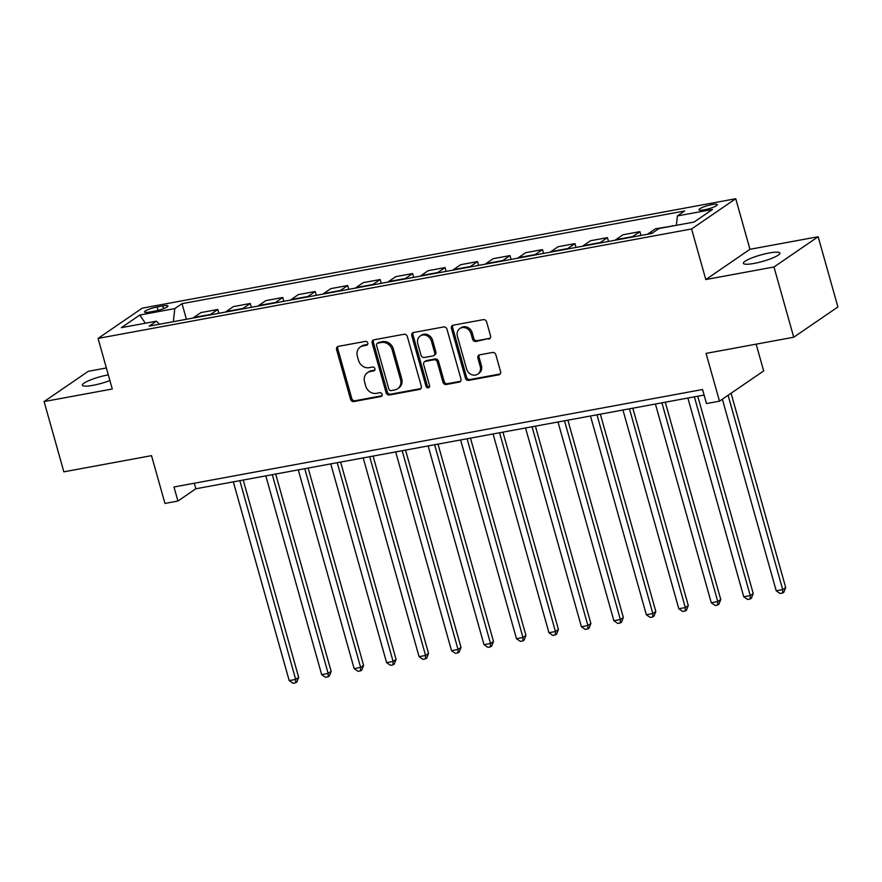 <?xml version="1.0" encoding="UTF-8"?>
<svg xmlns="http://www.w3.org/2000/svg" width="882" height="882" viewBox="0 0 882 882"><rect width="100%" height="100%" fill="white"/><g stroke="black" fill="none" stroke-linecap="round" stroke-linejoin="round"><path stroke-width="1.32" d="M367.772 342.977A2.04 1.775 -124.4 0 0 365.446 341.378L338.357 346.372A2.911 2.536 -124.4 0 0 336.582 349.603L350.54 399.248A2.911 2.536 -124.4 0 0 353.869 401.542L380.958 396.547A2.04 1.775 -124.4 0 0 379.866 392.688L376.36 393.328A9.316 8.136 -124.4 0 1 365.721 386.007L364.564 381.873A9.316 8.136 -124.4 0 1 367.452 372.678A9.316 8.136 -124.4 0 1 370.242 371.543L373.748 370.892A2.04 1.775 -124.4 0 0 372.656 367.033L369.15 367.673A9.316 8.136 -124.4 0 1 358.511 360.352L357.353 356.218A9.316 8.136 -124.4 0 1 360.242 347.023A9.316 8.136 -124.4 0 1 363.031 345.887L366.537 345.237A2.04 1.775 -124.4 0 0 367.772 342.977M769.291 252.969A18.985 3.352 -15.7 0 0 743.383 263.332A18.985 3.352 -15.7 0 0 754.011 263.431A18.985 3.352 -15.7 0 0 779.92 253.057A18.985 3.352 -15.7 0 0 769.291 252.969M108.31 374.85A18.985 3.352 -15.7 0 0 108.243 374.861A18.985 3.352 -15.7 0 0 82.324 385.225A18.985 3.352 -15.7 0 0 92.963 385.324A18.985 3.352 -15.7 0 0 109.908 380.55M711.983 204.591A9.493 1.676 -15.7 0 0 699.029 209.773A9.493 1.676 -15.7 0 0 704.343 209.817A9.493 1.676 -15.7 0 0 717.298 204.635A9.493 1.676 -15.7 0 0 711.983 204.591M488.771 339.096A2.911 2.536 -124.4 0 0 490.546 335.866L486.632 321.93A2.911 2.536 -124.4 0 0 483.303 319.648L453.216 325.193A2.911 2.536 -124.4 0 0 451.441 328.424L465.398 378.069A2.911 2.536 -124.4 0 0 468.728 380.363L498.815 374.817A2.911 2.536 -124.4 0 0 500.579 371.587L495.849 354.762A2.911 2.536 -124.4 0 0 492.531 352.469L479.654 354.84A2.911 2.536 -124.4 0 0 477.879 358.07L480.227 366.416A7.784 6.802 -124.4 0 1 477.801 374.1A7.784 6.802 -124.4 0 1 466.589 368.93L457.394 336.24A7.784 6.802 -124.4 0 1 459.82 328.556A7.784 6.802 -124.4 0 1 471.032 333.727L472.565 339.173A2.911 2.536 -124.4 0 0 475.894 341.466L489.962 338.269A2.911 2.536 -124.4 0 0 490.172 338.225M106.38 367.97L88.266 371.311L44.1 401.564L63.846 471.826L151.517 455.652L164.945 503.435L177.932 501.042L173.975 486.985L702.557 389.513L706.504 403.57L719.492 401.178L763.669 370.925L756.139 344.167M773.977 266.981L818.154 236.729L749.965 249.297L705.798 279.55L773.977 266.981L793.734 337.233L706.063 353.395L719.492 401.178M705.798 279.55L691.576 228.967L98.067 338.401L142.234 308.16L735.753 198.715L691.576 228.967M44.1 401.564L112.279 388.995L98.067 338.401M407.341 336.549A2.911 2.536 -124.4 0 0 404.011 334.267L373.924 339.813A2.911 2.536 -124.4 0 0 372.149 343.043L386.107 392.699A2.911 2.536 -124.4 0 0 389.436 394.982L419.523 389.436A2.911 2.536 -124.4 0 0 421.298 386.206L407.341 336.549M413.57 332.503L443.657 326.957A2.911 2.536 -124.4 0 1 446.987 329.24L460.944 378.896A2.911 2.536 -124.4 0 1 459.169 382.127L446.292 384.497A2.911 2.536 -124.4 0 1 442.962 382.215L437.307 362.072A2.911 2.536 -124.4 0 0 433.977 359.79L425.433 361.355A2.911 2.536 -124.4 0 0 423.669 364.586L429.556 385.555A2.04 1.775 -124.4 0 1 425.984 386.217L411.795 335.733A2.911 2.536 -124.4 0 1 413.57 332.503M818.154 236.729L837.9 306.98L793.734 337.233M149.653 312.041L155.364 310.993A9.195 1.621 -15.7 0 0 167.922 305.966A9.195 1.621 -15.7 0 0 162.762 305.922L157.051 306.98A9.195 1.621 -15.7 0 0 144.505 311.996A9.195 1.621 -15.7 0 0 149.653 312.041M159.455 324.245L156.412 321.191L149.19 326.142L651.798 233.465L659.019 228.515L694.079 222.044L712.469 209.464L677.398 215.925L684.619 210.974L182.023 303.662L174.79 308.601L173.335 321.687M156.412 321.191L121.341 327.663L139.731 315.072L174.79 308.601M749.965 249.297L735.753 198.715M177.932 501.042L195.837 488.771L704.112 395.048M194.283 483.248L195.837 488.771M186.411 319.273L182.023 303.662M218.879 313.286L217.799 309.472L200.92 312.592L193.698 317.531A11.863 5.391 79.6 0 0 193.114 318.038M251.348 307.3L250.268 303.485L233.388 306.605L226.167 311.544A11.863 5.391 79.6 0 0 225.583 312.052M283.817 301.313L282.736 297.499L265.857 300.608L258.635 305.558A11.863 5.391 79.6 0 0 258.051 306.065M316.285 295.327L315.205 291.512L298.325 294.621L291.104 299.571A11.863 5.391 79.6 0 0 290.52 300.078M348.754 289.34L347.673 285.525L330.794 288.635L323.573 293.585A11.863 5.391 79.6 0 0 322.988 294.092M381.211 283.354L380.142 279.539L363.263 282.648L356.041 287.598A11.863 5.391 79.6 0 0 355.457 288.105M413.68 277.367L412.611 273.552L395.731 276.661L388.51 281.612A11.863 5.391 79.6 0 0 387.926 282.119M446.149 271.38L445.079 267.566L428.2 270.675L420.979 275.625A11.863 5.391 79.6 0 0 420.394 276.132M478.617 265.394L477.548 261.579L460.669 264.688L453.447 269.638A11.863 5.391 79.6 0 0 452.863 270.146M511.086 259.407L510.017 255.593L493.137 258.702L485.916 263.652A11.863 5.391 79.6 0 0 485.332 264.159M543.555 253.421L542.485 249.606L525.606 252.715L518.373 257.665A11.863 5.391 79.6 0 0 517.8 258.172M576.023 247.434L574.954 243.619L558.074 246.728L550.842 251.679A11.863 5.391 79.6 0 0 550.269 252.186M608.492 241.448L607.422 237.633L590.532 240.742L583.311 245.692A11.863 5.391 79.6 0 0 582.737 246.199M640.96 235.461L639.891 231.646L623.001 234.755L615.779 239.706A11.863 5.391 79.6 0 0 615.206 240.213M672.459 226.035L655.469 228.769L648.248 233.719A11.863 5.391 79.6 0 0 647.675 234.226M217.799 309.472L210.578 314.422A11.863 5.391 79.6 0 0 210.004 314.929M250.268 303.485L243.046 308.435A11.863 5.391 79.6 0 0 242.473 308.943M282.736 297.499L275.515 302.449A11.863 5.391 79.6 0 0 274.941 302.956M315.205 291.512L307.983 296.462A11.863 5.391 79.6 0 0 307.41 296.969M347.673 285.525L340.452 290.476A11.863 5.391 79.6 0 0 339.868 290.983M380.142 279.539L372.921 284.489A11.863 5.391 79.6 0 0 372.336 284.996M412.611 273.552L405.389 278.503A11.863 5.391 79.6 0 0 404.805 279.01M445.079 267.566L437.858 272.516A11.863 5.391 79.6 0 0 437.274 273.012M477.548 261.579L470.327 266.518A11.863 5.391 79.6 0 0 469.742 267.026M510.017 255.593L502.795 260.532A11.863 5.391 79.6 0 0 502.211 261.039M542.485 249.606L535.264 254.545A11.863 5.391 79.6 0 0 534.679 255.052M574.954 243.619L567.732 248.559A11.863 5.391 79.6 0 0 567.148 249.066M607.422 237.633L600.201 242.572A11.863 5.391 79.6 0 0 599.617 243.079M639.891 231.646L632.67 236.585A11.863 5.391 79.6 0 0 632.085 237.093M672.36 225.66L671.555 226.2M676.351 225.318L677.398 215.925M145.409 323.22L139.731 315.072M367.64 344.432L364.222 345.06A9.316 8.136 -124.4 0 0 361.444 346.207L360.242 347.023M367.452 372.678L368.654 371.862A9.316 8.136 -124.4 0 1 371.432 370.716L374.85 370.087M338.159 346.417A2.911 2.536 -124.4 0 0 337.784 348.776L351.742 398.432A2.911 2.536 -124.4 0 0 355.06 400.726L382.06 395.742M373.725 339.857A2.911 2.536 -124.4 0 0 373.351 342.227L387.308 391.873A2.911 2.536 -124.4 0 0 390.627 394.166L420.714 388.62A2.911 2.536 -124.4 0 0 420.912 388.565M377.816 343.153A2.04 1.775 -124.4 0 0 376.57 345.413L388.83 389.006A2.04 1.775 -124.4 0 0 391.156 390.605L394.849 389.921A9.316 8.136 -124.4 0 0 397.628 388.786A9.316 8.136 -124.4 0 0 400.527 379.591L392.148 349.801A9.316 8.136 -124.4 0 0 381.509 342.47L377.816 343.153L379.006 342.337A2.04 1.775 -124.4 0 0 378.4 342.591L377.209 343.407M397.628 388.786L398.829 387.959A9.316 8.136 -124.4 0 0 401.718 378.775L400.527 379.591M379.006 342.337L382.711 341.654A9.316 8.136 -124.4 0 1 393.35 348.985L401.718 378.775M424.573 361.719L425.763 360.903A2.911 2.536 -124.4 0 1 426.634 360.54L435.168 358.963A2.911 2.536 -124.4 0 1 438.497 361.256L444.153 381.388A2.911 2.536 -124.4 0 0 447.483 383.681L460.36 381.311A2.911 2.536 -124.4 0 0 460.558 381.256M413.371 332.547A2.911 2.536 -124.4 0 0 412.997 334.917L427.186 385.39A2.04 1.775 -124.4 0 0 429.424 387.011M431.43 341.18A7.784 6.802 -124.4 0 0 420.207 336.009A7.784 6.802 -124.4 0 0 417.792 343.693L421.023 355.214A2.911 2.536 -124.4 0 0 424.352 357.497L432.897 355.92A2.911 2.536 -124.4 0 0 434.672 352.69L431.43 341.18L432.621 340.364A7.784 6.802 -124.4 0 0 421.409 335.193L420.207 336.009M433.768 355.567L434.958 354.751A2.911 2.536 -124.4 0 0 435.862 351.874L434.672 352.69M432.621 340.364L435.862 351.874M459.82 328.556L461.01 327.74A7.784 6.802 -124.4 0 1 472.234 332.911L473.766 338.357A2.911 2.536 -124.4 0 0 477.085 340.65L489.962 338.269M477.801 374.1L479.003 373.284A7.784 6.802 -124.4 0 0 481.418 365.6L480.227 366.416M479.455 354.895A2.911 2.536 -124.4 0 0 479.069 357.254L481.418 365.6M453.017 325.238A2.911 2.536 -124.4 0 0 452.642 327.597L466.589 377.253A2.911 2.536 -124.4 0 0 469.919 379.547L500.006 374.001A2.911 2.536 -124.4 0 0 500.204 373.946M233.333 481.859L289.197 680.606L295.69 679.405L298.678 677.365L243.212 480.04M298.678 677.365L296.859 681.995L295.668 682.811L295.69 679.405L239.827 480.668M295.668 682.811L293.067 683.285L289.197 680.606M265.802 475.872L321.665 674.62L328.159 673.418L331.147 671.378L275.68 474.053M331.147 671.378L329.328 675.998L328.126 676.825L328.159 673.418L272.295 474.681M328.126 676.825L325.535 677.299L321.665 674.62M298.27 469.885L354.134 668.633L360.628 667.431L363.605 665.392L308.149 468.066M363.605 665.392L361.796 670.011L360.595 670.838L360.628 667.431L304.764 468.695M360.595 670.838L358.004 671.312L354.134 668.633M330.739 463.899L386.603 662.647L393.096 661.445L396.073 659.405L340.617 462.08M396.073 659.405L394.265 664.025L393.063 664.852L393.096 661.445L337.233 462.708M393.063 664.852L390.472 665.326L386.603 662.647M363.208 457.912L419.071 656.66L425.565 655.458L428.542 653.419L373.086 456.093M428.542 653.419L426.734 658.038L425.532 658.865L425.565 655.458L369.701 456.711M425.532 658.865L422.941 659.339L419.071 656.66M395.676 451.926L451.54 650.673L458.034 649.472L461.01 647.432L405.544 450.107M461.01 647.432L459.202 652.052L458.001 652.867L458.034 649.472L402.17 450.724M458.001 652.867L455.41 653.353L451.54 650.673M428.145 445.939L484.009 644.687L490.502 643.485L493.479 641.446L438.012 444.12M493.479 641.446L491.671 646.065L490.469 646.881L490.502 643.485L434.628 444.737M490.469 646.881L487.878 647.366L484.009 644.687M460.602 439.953L516.477 638.7L522.971 637.499L525.948 635.459L470.481 438.133M525.948 635.459L524.129 640.078L522.938 640.894L522.971 637.499L467.096 438.751M522.938 640.894L520.347 641.379L516.477 638.7M493.071 433.966L548.935 632.714L555.428 631.512L558.416 629.472L502.949 432.147M558.416 629.472L556.597 634.092L555.406 634.908L555.428 631.512L499.565 432.764M555.406 634.908L552.816 635.393L548.935 632.714M525.54 427.979L581.403 626.727L587.897 625.525L590.885 623.486L535.418 426.16M590.885 623.486L589.066 628.105L587.875 628.921L587.897 625.525L532.033 426.778M587.875 628.921L585.273 629.406L581.403 626.727M558.008 421.993L613.872 620.741L620.366 619.539L623.353 617.499L567.887 420.174M623.353 617.499L621.534 622.119L620.344 622.935L620.366 619.539L564.502 420.791M620.344 622.935L617.742 623.42L613.872 620.741M590.477 416.006L646.341 614.754L652.834 613.552L655.822 611.513L600.355 414.187M655.822 611.513L654.003 616.132L652.812 616.948L652.834 613.552L596.971 414.805M652.812 616.948L650.21 617.433L646.341 614.754M622.946 410.02L678.809 608.756L685.303 607.566L688.291 605.515L632.824 408.201M688.291 605.515L686.472 610.146L685.281 610.961L685.303 607.566L629.439 408.818M685.281 610.961L682.679 611.447L678.809 608.756M655.414 404.033L711.278 602.77L717.772 601.579L720.759 599.528L665.293 402.214M720.759 599.528L718.94 604.159L717.75 604.975L717.772 601.579L661.908 402.831M717.75 604.975L715.148 605.46L711.278 602.77M687.883 398.047L743.747 596.783L750.24 595.593L753.228 593.542L697.761 396.216M753.228 593.542L751.409 598.172L750.218 598.988L750.24 595.593L694.377 396.845M750.218 598.988L747.616 599.473L743.747 596.783M722.358 399.215L776.215 590.797L782.709 589.606L785.697 587.555L731.079 393.251M785.697 587.555L783.878 592.186L782.687 593.002L782.709 589.606L728.091 395.29M782.687 593.002L780.085 593.487L776.215 590.797M210.578 314.422L193.698 317.531M243.046 308.435L226.167 311.544M275.515 302.449L258.635 305.558M307.983 296.462L291.104 299.571M340.452 290.476L323.573 293.585M372.921 284.489L356.041 287.598M405.389 278.503L388.51 281.612M437.858 272.516L420.979 275.625M470.327 266.518L453.447 269.638M502.795 260.532L485.916 263.652M535.264 254.545L518.373 257.665M567.732 248.559L550.842 251.679M600.201 242.572L583.311 245.692M632.67 236.585L615.779 239.706M652.592 232.914L648.248 233.719M158.021 310.409L157.051 306.98M163.545 308.689L162.762 305.922M364.222 345.06L363.031 345.887M374.806 370.164L373.748 370.892M371.432 370.716L370.242 371.543M382.016 395.82L380.958 396.547M355.06 400.726L353.869 401.542M351.742 398.432L350.54 399.248M337.784 348.776L336.582 349.603M367.596 344.509L366.537 345.237M420.714 388.62L419.523 389.436M390.627 394.166L389.436 394.982M387.308 391.873L386.107 392.699M373.351 342.227L372.149 343.043M393.35 348.985L392.148 349.801M382.711 341.654L381.509 342.47M460.36 381.311L459.169 382.127M447.483 383.681L446.292 384.497M444.153 381.388L442.962 382.215M438.497 361.256L437.307 362.072M435.168 358.963L433.977 359.79M426.634 360.54L425.433 361.355M427.186 385.39L425.984 386.217M412.997 334.917L411.795 335.733M477.085 340.65L475.894 341.466M473.766 338.357L472.565 339.173M472.234 332.911L471.032 333.727M479.069 357.254L477.879 358.07M500.006 374.001L498.815 374.817M469.919 379.547L468.728 380.363M466.589 377.253L465.398 378.069M452.642 327.597L451.441 328.424"/></g></svg>
